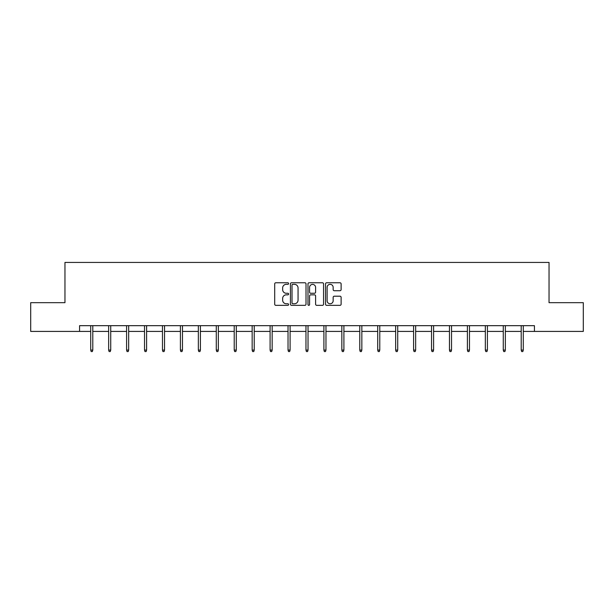 <?xml version="1.0" encoding="UTF-8"?>
<svg xmlns="http://www.w3.org/2000/svg" width="614" height="614" viewBox="0 0 614 614"><rect width="100%" height="100%" fill="white"/><g stroke="black" fill="none" stroke-linecap="round" stroke-linejoin="round"><path stroke-width="0.92" d="M288.603 283.561A0.791 0.791 0 0 0 287.812 282.77L275.824 282.77A1.128 1.128 0 0 0 274.696 283.898L274.696 304.214A1.128 1.128 0 0 0 275.824 305.342L287.812 305.342A0.791 0.791 0 0 0 288.603 304.552A0.791 0.791 0 0 0 287.812 303.761L286.262 303.761A3.615 3.615 0 0 1 282.647 300.146L282.647 298.458A3.615 3.615 0 0 1 286.262 294.843L287.812 294.843A0.791 0.791 0 0 0 288.603 294.052A0.791 0.791 0 0 0 287.812 293.262L286.262 293.262A3.615 3.615 0 0 1 282.647 289.654L282.647 287.958A3.615 3.615 0 0 1 286.262 284.343L287.812 284.343A0.791 0.791 0 0 0 288.603 283.561M339.987 290.721A1.128 1.128 0 0 0 341.115 289.593L341.115 283.898A1.128 1.128 0 0 0 339.987 282.77L326.663 282.77A1.128 1.128 0 0 0 325.535 283.898L325.535 304.214A1.128 1.128 0 0 0 326.663 305.342L339.987 305.342A1.128 1.128 0 0 0 341.115 304.214L341.115 297.329A1.128 1.128 0 0 0 339.987 296.201L334.285 296.201A1.128 1.128 0 0 0 333.156 297.329L333.156 300.737A3.016 3.016 0 0 1 330.14 303.761A3.016 3.016 0 0 1 327.116 300.737L327.116 287.367A3.016 3.016 0 0 1 330.14 284.343A3.016 3.016 0 0 1 333.156 287.367L333.156 289.593A1.128 1.128 0 0 0 334.285 290.721L339.987 290.721M79.567 331.422L30.7 331.422L30.7 302.679L64.961 302.679L64.961 262.431L549.039 262.431L549.039 302.679L583.3 302.679L583.3 331.422L534.433 331.422L534.433 325.673L79.567 325.673L79.567 331.422L90.718 331.422M306.01 283.898A1.128 1.128 0 0 0 304.882 282.77L291.566 282.77A1.128 1.128 0 0 0 290.437 283.898L290.437 304.214A1.128 1.128 0 0 0 291.566 305.342L304.882 305.342A1.128 1.128 0 0 0 306.01 304.214L306.01 283.898M309.118 282.77L322.434 282.77A1.128 1.128 0 0 1 323.563 283.898L323.563 304.214A1.128 1.128 0 0 1 322.434 305.342L316.732 305.342A1.128 1.128 0 0 1 315.604 304.214L315.604 295.971A1.128 1.128 0 0 0 314.475 294.843L310.699 294.843A1.128 1.128 0 0 0 309.571 295.971L309.571 304.552A0.791 0.791 0 0 1 308.781 305.342A0.791 0.791 0 0 1 307.99 304.552L307.99 283.898A1.128 1.128 0 0 1 309.118 282.77M92.791 331.422L108.655 331.422M110.727 331.422L126.591 331.422M128.664 331.422L144.528 331.422M146.6 331.422L162.472 331.422M164.537 331.422L180.409 331.422M182.473 331.422L198.345 331.422M200.41 331.422L216.281 331.422M218.346 331.422L234.218 331.422M236.29 331.422L252.154 331.422M254.227 331.422L270.091 331.422M272.163 331.422L288.027 331.422M290.1 331.422L305.964 331.422M308.036 331.422L323.9 331.422M325.973 331.422L341.837 331.422M343.909 331.422L359.773 331.422M361.846 331.422L377.71 331.422M379.782 331.422L395.654 331.422M397.719 331.422L413.59 331.422M415.655 331.422L431.527 331.422M433.591 331.422L449.463 331.422M451.528 331.422L467.4 331.422M469.472 331.422L485.336 331.422M487.409 331.422L503.273 331.422M505.345 331.422L521.209 331.422M523.281 331.422L534.433 331.422M292.809 284.343A0.791 0.791 0 0 0 292.018 285.134L292.018 302.971A0.791 0.791 0 0 0 292.809 303.761L294.444 303.761A3.615 3.615 0 0 0 298.059 300.146L298.059 287.958A3.615 3.615 0 0 0 294.444 284.343L292.809 284.343M315.604 287.421A3.016 3.016 0 0 0 312.587 284.405A3.016 3.016 0 0 0 309.571 287.421L309.571 292.134A1.128 1.128 0 0 0 310.699 293.262L314.475 293.262A1.128 1.128 0 0 0 315.604 292.134L315.604 287.421M90.718 350.072L91.179 351.569L92.33 351.569L92.791 350.072L90.718 350.072L90.718 325.673M92.791 350.072L92.791 325.673M108.655 350.072L109.115 351.569L110.267 351.569L110.727 350.072L108.655 350.072L108.655 325.673M110.727 350.072L110.727 325.673M126.591 350.072L127.052 351.569L128.203 351.569L128.664 350.072L126.591 350.072L126.591 325.673M128.664 350.072L128.664 325.673M144.528 350.072L144.988 351.569L146.14 351.569L146.6 350.072L144.528 350.072L144.528 325.673M146.6 350.072L146.6 325.673M162.472 350.072L162.925 351.569L164.076 351.569L164.537 350.072L162.472 350.072L162.472 325.673M164.537 350.072L164.537 325.673M180.409 350.072L180.869 351.569L182.013 351.569L182.473 350.072L180.409 350.072L180.409 325.673M182.473 350.072L182.473 325.673M198.345 350.072L198.806 351.569L199.949 351.569L200.41 350.072L198.345 350.072L198.345 325.673M200.41 350.072L200.41 325.673M216.281 350.072L216.742 351.569L217.893 351.569L218.346 350.072L216.281 350.072L216.281 325.673M218.346 350.072L218.346 325.673M234.218 350.072L234.678 351.569L235.83 351.569L236.29 350.072L234.218 350.072L234.218 325.673M236.29 350.072L236.29 325.673M252.154 350.072L252.615 351.569L253.766 351.569L254.227 350.072L252.154 350.072L252.154 325.673M254.227 350.072L254.227 325.673M270.091 350.072L270.551 351.569L271.703 351.569L272.163 350.072L270.091 350.072L270.091 325.673M272.163 350.072L272.163 325.673M288.027 350.072L288.488 351.569L289.639 351.569L290.1 350.072L288.027 350.072L288.027 325.673M290.1 350.072L290.1 325.673M305.964 350.072L306.424 351.569L307.576 351.569L308.036 350.072L305.964 350.072L305.964 325.673M308.036 350.072L308.036 325.673M323.9 350.072L324.361 351.569L325.512 351.569L325.973 350.072L323.9 350.072L323.9 325.673M325.973 350.072L325.973 325.673M341.837 350.072L342.297 351.569L343.449 351.569L343.909 350.072L341.837 350.072L341.837 325.673M343.909 350.072L343.909 325.673M359.773 350.072L360.234 351.569L361.385 351.569L361.846 350.072L359.773 350.072L359.773 325.673M361.846 350.072L361.846 325.673M377.71 350.072L378.17 351.569L379.322 351.569L379.782 350.072L377.71 350.072L377.71 325.673M379.782 350.072L379.782 325.673M395.654 350.072L396.107 351.569L397.258 351.569L397.719 350.072L395.654 350.072L395.654 325.673M397.719 350.072L397.719 325.673M413.59 350.072L414.051 351.569L415.194 351.569L415.655 350.072L413.59 350.072L413.59 325.673M415.655 350.072L415.655 325.673M431.527 350.072L431.987 351.569L433.131 351.569L433.591 350.072L431.527 350.072L431.527 325.673M433.591 350.072L433.591 325.673M449.463 350.072L449.924 351.569L451.075 351.569L451.528 350.072L449.463 350.072L449.463 325.673M451.528 350.072L451.528 325.673M467.4 350.072L467.86 351.569L469.012 351.569L469.472 350.072L467.4 350.072L467.4 325.673M469.472 350.072L469.472 325.673M485.336 350.072L485.797 351.569L486.948 351.569L487.409 350.072L485.336 350.072L485.336 325.673M487.409 350.072L487.409 325.673M503.273 350.072L503.733 351.569L504.885 351.569L505.345 350.072L503.273 350.072L503.273 325.673M505.345 350.072L505.345 325.673M521.209 350.072L521.67 351.569L522.821 351.569L523.281 350.072L521.209 350.072L521.209 325.673M523.281 350.072L523.281 325.673"/></g></svg>
